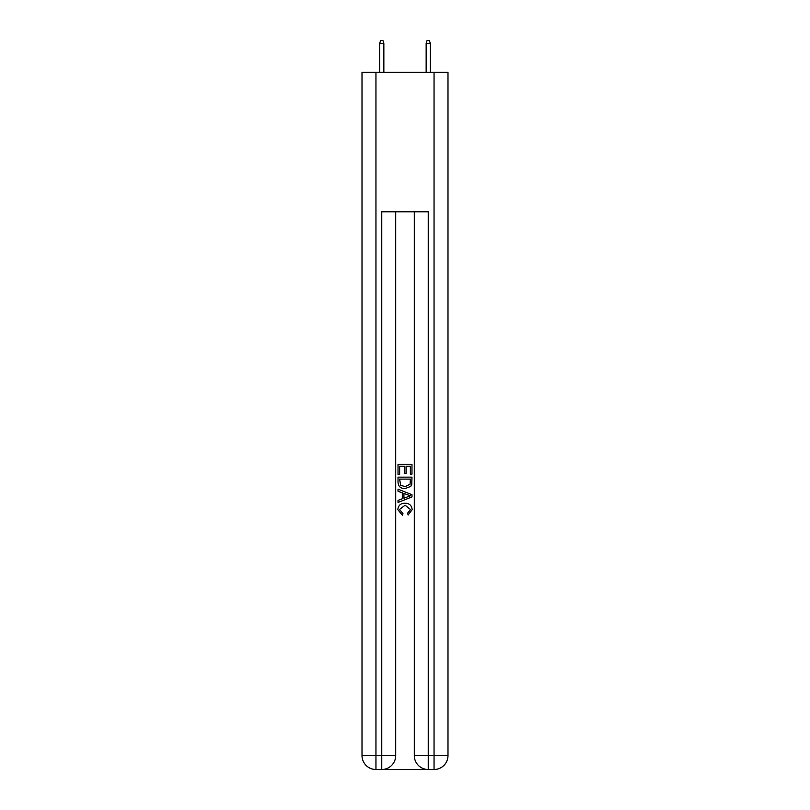<?xml version="1.0" encoding="UTF-8"?>
<svg xmlns="http://www.w3.org/2000/svg" width="810" height="810" viewBox="0 0 810 810"><rect width="100%" height="100%" fill="white"/><g stroke="black" fill="none" stroke-linecap="round" stroke-linejoin="round"><path stroke-width="1.21" d="M382.806 769.5L427.194 769.5M375.951 72.333L375.951 755.558L362.009 755.558L362.009 72.333L447.991 72.333L447.991 755.558L434.049 755.558L434.049 72.333M428.237 769.5L428.237 755.558L414.295 755.558A13.942 13.942 0 0 0 428.237 769.5L434.049 769.5L434.049 755.558L428.237 755.558L428.237 211.774L381.763 211.774L381.763 755.558L375.951 755.558L375.951 769.5L381.763 769.5A13.942 13.942 0 0 0 395.705 755.558L381.763 755.558L381.763 769.5M395.705 211.774L395.705 755.558M414.295 755.558L414.295 211.774M434.049 769.5A13.942 13.942 0 0 0 447.991 755.558M362.009 755.558A13.942 13.942 0 0 0 375.951 769.5M398.024 474.457L398.024 464.272L411.976 464.272L411.976 474.103L410.366 474.103L410.366 466.236L406.073 466.236L406.073 473.567L404.463 473.567L404.463 466.236L399.634 466.236L399.634 474.457L398.024 474.457M398.024 482.132L398.024 477.141L411.976 477.141L411.774 484.37L410.771 486.395L405.071 488.582C400.616 488.602 398.267 486.445 398.024 482.132M399.634 479.105L400.626 485.271L405.101 486.618L410.073 484.238L410.366 479.105L399.634 479.105M398.024 491.265L398.024 489.169L411.976 494.707L411.976 496.925L398.024 502.463L398.024 500.377L402.317 498.788L402.317 492.844L398.024 491.265M407.784 494.869L403.927 493.442L403.927 498.201L410.366 495.821L407.784 494.869M399.462 509.52L402.955 513.429L402.489 515.393L397.852 509.703C398.226 505.42 400.646 503.263 405.101 503.233C409.384 503.334 411.733 505.47 412.148 509.662L408.098 515.038L407.673 513.064L410.538 509.571L405.111 505.207L399.462 509.52M383.849 72.333L383.849 43.517L379.667 43.517L379.667 72.333M379.667 43.517L380.599 40.5L382.927 40.5L383.849 43.517M426.151 43.517L427.072 40.5L429.401 40.5L430.333 43.517L426.151 43.517L426.151 72.333M430.333 43.517L430.333 72.333"/></g></svg>
